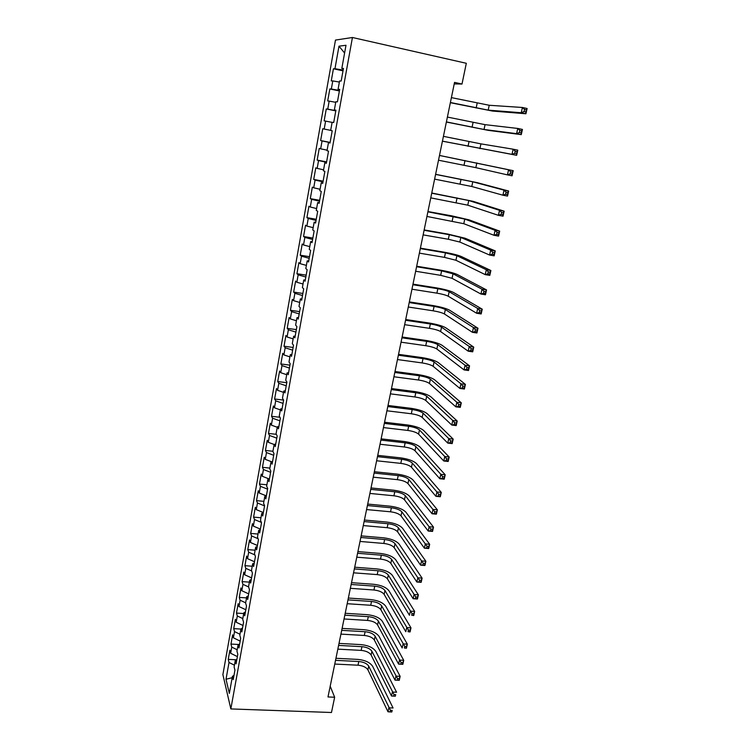 <?xml version="1.0" encoding="UTF-8"?>
<svg xmlns="http://www.w3.org/2000/svg" width="750" height="750" viewBox="0 0 750 750"><rect width="100%" height="100%" fill="white"/><g stroke="black" fill="none" stroke-linecap="round" stroke-linejoin="round"><path stroke-width="1.12" d="M335.475 40.078L222.891 674.625L230.841 708.928L352.434 37.5L335.475 40.078M344.597 53.044L338.981 46.172L334.959 68.709L333.431 68.775L331.266 80.897L332.784 80.916L331.341 89.016L329.831 88.95L327.694 100.959L329.175 101.1L327.75 109.125L326.278 108.938L324.15 120.844L325.613 121.106L324.188 129.056L322.744 128.747L320.644 140.55L322.069 140.934L320.663 148.809L319.247 148.387L317.166 160.087L318.562 160.575L317.175 168.384L315.787 167.85L313.716 179.438L315.094 180.047L313.716 187.791L312.347 187.134L310.303 198.628L311.653 199.35L310.284 207.019L308.944 206.25L306.919 217.641L308.241 218.475L306.881 226.078L305.569 225.206L303.553 236.494L304.856 237.431L303.506 244.969L302.222 243.984L300.225 255.178L301.5 256.219L300.169 263.691L298.903 262.613L296.934 273.703L298.172 274.847L296.85 282.253L295.622 281.072L293.663 292.069L294.881 293.316L293.569 300.656L292.359 299.372L290.419 310.275L291.619 311.625L290.316 318.9L289.125 317.512L287.203 328.322L288.375 329.766L287.091 336.984L285.928 335.494L284.016 346.219L285.169 347.766L283.894 354.919L282.75 353.334L280.856 363.956L281.981 365.597L280.716 372.694L279.6 371.016L277.725 381.553L278.831 383.287L277.575 390.319L276.478 388.547L274.613 399L275.7 400.819L274.453 407.794L273.384 405.938L271.537 416.297L272.597 418.209L271.359 425.128L270.309 423.178L268.481 433.444L269.522 435.45L268.294 442.312L267.262 440.269L265.453 450.459L266.466 452.55L265.256 459.347L264.244 457.228L262.444 467.325L263.438 469.509L262.238 476.25L261.253 474.037L259.462 484.059L260.438 486.319L259.247 493.012L258.281 490.716L256.509 500.653L257.466 502.997L256.284 509.625L255.338 507.253L253.584 517.106L254.513 519.534L253.341 526.116L252.413 523.65L250.678 533.428L251.588 535.941L250.425 542.466L249.516 539.925L247.791 549.619L248.681 552.206L247.528 558.675L246.647 556.059L244.931 565.678L245.803 568.341L244.659 574.763L243.797 572.072L242.091 581.616L242.953 584.353L241.809 590.719L240.966 587.944L239.278 597.413L240.113 600.225L238.987 606.544L238.162 603.703L236.484 613.088L237.309 615.975L236.184 622.238L235.378 619.322L233.719 628.641L234.516 631.603L233.409 637.809L232.613 634.828L230.972 644.072L231.75 647.1L230.653 653.259L229.875 650.203L228.244 659.372L236.784 659.794M338.981 46.172L345.994 45.281L341.822 68.456L343.369 68.906M232.172 677.7L226.013 679.247L229.35 693.413L232.425 676.312L233.241 679.594L234.938 670.153L234.122 666.909L235.247 660.628L236.081 663.834L237.797 654.319L236.953 651.15L238.097 644.812L238.941 647.944L240.675 638.353L239.812 635.259L240.966 628.866L241.828 631.931L243.581 622.256L242.7 619.237L243.853 612.797L244.744 615.778L246.506 606.019L245.606 603.084L246.778 596.587L247.678 599.484L249.459 589.65L248.541 586.791L249.713 580.237L250.641 583.069L252.431 573.141L251.494 570.366L252.684 563.756L253.631 566.503L255.431 556.5L254.475 553.809L255.675 547.144L256.641 549.806L258.459 539.709L257.475 537.103L258.684 530.381L259.678 532.959L261.516 522.788L260.512 520.256L261.731 513.478L262.744 515.972L264.591 505.716L263.569 503.269L264.797 496.434L265.828 498.844L267.703 488.494L266.653 486.141L267.891 479.25L268.95 481.566L270.834 471.122L269.756 468.863L271.012 461.906L272.091 464.137L273.994 453.609L272.897 451.434L274.163 444.422L275.259 446.559L277.181 435.938L276.056 433.856L277.331 426.788L278.456 428.822L280.387 418.106L279.253 416.128L280.538 408.994L281.681 410.934L283.631 400.125L282.469 398.241L283.762 391.05L284.944 392.887L286.903 381.984L285.712 380.203L287.025 372.938L288.225 374.691L290.203 363.684L288.994 362.006L290.306 354.675L291.534 356.325L293.531 345.225L292.294 343.641L293.625 336.253L294.872 337.791L296.897 326.597L295.631 325.116L296.972 317.662L298.247 319.097L300.281 307.809L298.997 306.431L300.347 298.912L301.65 300.244L303.703 288.844L302.391 287.578L303.75 279.984L305.081 281.212L307.153 269.709L305.812 268.547L307.191 260.897L308.541 262.003L310.631 250.397L309.262 249.356L310.659 241.622L312.037 242.625L314.147 230.916L312.75 229.987L314.156 222.188L315.562 223.069L317.7 211.247L316.266 210.431L317.681 202.566L319.125 203.334L321.272 191.409L319.819 190.706L321.253 182.766L322.716 183.412L324.881 171.375L323.4 170.803L324.844 162.787L326.344 163.312L328.528 151.163L327.019 150.712L328.472 142.622L330 143.025L332.213 130.762L330.666 130.434L332.137 122.269L333.694 122.541L335.925 110.166L334.35 109.969L335.831 101.728L337.416 101.869L339.675 89.372L338.072 89.306L339.562 80.991L341.184 81.009L343.453 68.391L341.822 68.456M226.013 679.247L229.012 662.475L228.244 659.372M454.228 83.916L462 84.037L454.537 82.387L327.984 696.966L334.65 697.228L330.197 686.203M230.653 653.259L237.384 656.606M231.75 647.1L237.197 649.781M232.425 676.312L233.991 675.441M233.409 637.809L240.178 641.109M234.516 631.603L240 634.247M235.247 660.628L236.812 659.784M236.184 622.238L242.991 625.491M237.309 615.975L242.812 618.591M238.097 644.812L239.653 643.997M238.987 606.544L245.831 609.75M240.113 600.225L245.653 602.803M240.966 628.866L242.522 628.088M241.809 590.719L248.691 593.878M242.953 584.353L248.578 586.912M243.853 612.797L245.419 612.038M244.659 574.763L251.578 577.875M245.803 568.341L251.7 570.975M246.778 596.587L248.334 595.866M247.528 558.675L254.484 561.75M248.681 552.206L254.869 554.906M249.713 580.237L251.278 579.553M250.425 542.466L257.419 545.484M251.588 535.941L258.084 538.716M252.684 563.756L254.241 563.1M253.341 526.116L260.381 529.087M254.513 519.534L261.366 522.403M255.675 547.144L257.231 546.516M256.284 509.625L263.363 512.55M257.466 502.997L264.562 505.894M258.684 530.381L260.25 529.791M259.247 493.012L266.372 495.881M260.438 486.319L267.581 489.169M261.731 513.478L263.297 512.925M262.238 476.25L268.988 478.903M263.438 469.509L270.619 472.303M264.797 496.434L266.363 495.919M265.256 459.347L271.537 461.756M266.466 452.55L273.684 455.297M267.891 479.25L269.456 478.762M268.294 442.312L274.144 444.497M269.522 435.45L276.778 438.141M271.012 461.906L272.578 461.456M271.359 425.128L277.247 427.266M272.597 418.209L279.9 420.844M274.163 444.422L275.719 444.009M274.453 407.794L280.369 409.894M275.7 400.819L283.041 403.397M277.331 426.788L278.897 426.412M277.575 390.319L283.528 392.372M278.831 383.287L286.219 385.8M280.538 408.994L282.094 408.656M280.716 372.694L286.706 374.7M281.981 365.597L289.416 368.062M283.762 391.05L285.328 390.75M283.894 354.919L289.913 356.869M285.169 347.766L292.641 350.166M287.025 372.938L288.581 372.684M287.091 336.984L293.147 338.897M288.375 329.766L295.903 332.109M290.306 354.675L291.872 354.459M290.316 318.9L296.419 320.756M291.619 311.625L299.184 313.894M293.625 336.253L295.181 336.075M293.569 300.656L299.709 302.466M294.881 293.316L302.494 295.528M296.972 317.662L298.528 317.531M296.85 282.253L303.028 284.016M298.172 274.847L305.841 277.003M300.347 298.912L301.903 298.819M300.169 263.691L306.375 265.397M301.5 256.219L309.206 258.309M303.75 279.984L305.306 279.938M303.506 244.969L309.759 246.619M304.856 237.431L312.609 239.447M307.191 260.897L308.747 260.887M306.881 226.078L313.172 227.672M308.241 218.475L316.041 220.425M310.659 241.622L312.206 241.659M310.284 207.019L316.603 208.556M311.653 199.35L319.5 201.225M314.156 222.188L315.712 222.272M313.716 187.791L320.081 189.272M315.094 180.047L322.997 181.856M317.681 202.566L319.237 202.697M317.175 168.384L323.578 169.809M318.562 160.575L326.522 162.309M321.253 182.766L322.8 182.944M320.663 148.809L327.113 150.178M322.069 140.934L330.075 142.594M324.844 162.787L326.391 163.012M324.188 129.056L330.684 130.359M325.613 121.106L332.119 122.391M328.472 142.622L330.019 142.894M327.75 109.125L335.831 110.672M329.175 101.1L335.728 102.319M331.341 89.016L339.478 90.478M332.784 80.916L339.375 82.069M334.35 109.969L335.897 110.316M334.959 68.709L343.153 70.097M338.072 89.306L339.609 89.709M230.841 708.928L331.481 712.5L334.65 697.228M462 84.037L466.312 63.291L352.434 37.5M229.012 662.475L234.431 665.194M333.431 68.775L343.012 70.847M329.831 88.95L339.384 90.956M326.278 108.938L335.794 110.888M320.644 140.55L330.113 142.406M317.166 160.087L326.597 161.878M313.716 179.438L323.119 181.172M310.303 198.628L319.669 200.297M306.919 217.641L316.247 219.262M303.553 236.494L312.863 238.059M300.225 255.178L309.497 256.688M296.934 273.703L306.169 275.156M293.663 292.069L302.869 293.466M290.419 310.275L299.597 311.616M287.203 328.322L296.353 329.616M284.016 346.219L293.128 347.466M280.856 363.956L289.941 365.156M277.725 381.553L286.781 382.697M274.613 399L283.612 400.087M271.537 416.297L279.909 417.272M268.481 433.444L276.309 434.325M265.453 450.459L272.925 451.256M262.444 467.325L269.897 468.094M259.462 484.059L266.897 484.781M256.509 500.653L263.916 501.337M253.584 517.106L260.963 517.762M250.678 533.428L258.028 534.047M247.791 549.619L255.122 550.2M244.931 565.678L252.234 566.231M242.091 581.616L249.375 582.122M239.278 597.413L246.534 597.891M236.484 613.088L243.722 613.538M233.719 628.641L240.928 629.053M230.972 644.072L238.725 644.484M450.403 102.497L488.184 110.138L521.259 112.744L522.422 107.484L527.109 108.506L525.928 113.756L492.544 111.066L450.356 102.713M451.406 97.622L489.225 105.272L522.422 107.484L524.513 109.444L524.044 111.553L525.919 111.956L526.388 109.856L524.513 109.444M525.919 111.956L525.928 113.756L521.259 112.744L524.044 111.553M526.388 109.856L527.109 108.506M446.4 121.903L484.031 129.478L516.6 133.65L517.762 128.447L522.431 129.431L521.269 134.625L488.381 130.378L446.381 122.034M447.403 117.066L485.062 124.659L517.762 128.447L519.834 130.425L519.366 132.516L521.231 132.9L521.7 130.819L519.834 130.425M521.231 132.9L521.269 134.625L516.6 133.65L519.366 132.516M521.7 130.819L522.431 129.431M442.444 141.15L511.997 154.359L513.141 149.203L517.791 150.15L516.638 155.306L442.434 141.188M443.428 136.35L480.938 143.869L513.141 149.203L515.194 151.209L514.734 153.272L516.6 153.656L517.059 151.584L515.194 151.209M516.6 153.656L516.638 155.306L511.997 154.359L514.734 153.272M517.059 151.584L517.791 150.15M438.516 160.219L475.828 167.653L507.431 174.881L508.566 169.772L513.206 170.681L439.5 155.438M439.491 155.466L508.566 169.772L510.6 171.797L510.15 173.841L512.006 174.206L512.456 172.162L510.6 171.797M512.456 172.162L513.206 170.681L512.062 175.791L507.431 174.881L510.15 173.841M512.062 175.791L512.006 174.206M434.625 179.128L471.778 186.497L502.913 195.206L504.037 190.144L508.659 191.025L477.103 182.625L435.609 174.3M435.591 174.412L472.781 181.8L504.037 190.144L506.053 192.188L505.603 194.213L507.45 194.569L507.909 192.544L506.053 192.188M507.909 192.544L508.659 191.025L507.525 196.078L502.913 195.206L505.603 194.213M507.525 196.078L507.45 194.569M430.763 197.869L467.766 205.172L498.431 215.334L499.547 210.319L504.15 211.172L473.062 201.319L431.766 193.003M431.719 193.2L468.759 200.522L499.547 210.319L501.544 212.391L501.103 214.397L502.941 214.734L503.391 212.728L501.544 212.391M503.391 212.728L504.15 211.172L503.034 216.178L498.431 215.334L501.103 214.397M503.034 216.178L502.941 214.734M426.938 216.45L463.781 223.697L493.997 235.284L495.094 230.316L499.688 231.141L469.059 219.853L451.688 215.841L427.941 211.537M427.884 211.819L464.775 219.075L495.094 230.316L497.081 232.406L496.641 234.394L498.478 234.722L498.919 232.734L497.081 232.406M498.919 232.734L499.688 231.141L498.572 236.1L493.997 235.284L496.641 234.394M498.572 236.1L498.478 234.722M423.141 234.872L448.322 239.259L459.844 242.053L489.6 255.047L490.688 250.125L495.262 250.912L465.094 238.228L447.825 234.075L424.163 229.922M424.088 230.278L449.288 234.703L460.819 237.478L490.688 250.125L492.656 252.234L492.225 254.203L494.053 254.522L494.494 252.553L492.656 252.234M494.494 252.553L495.262 250.912L494.166 255.834L489.6 255.047L492.225 254.203M494.166 255.834L494.053 254.522M419.381 253.134L444.478 257.372L455.925 260.259L485.241 274.631L486.328 269.747L490.884 270.516L461.166 256.444C457.659 255.019 451.941 253.594 444 252.159L420.403 248.147M420.319 248.588L445.434 252.863L456.9 255.722L486.328 269.747L488.278 271.884L487.847 273.834L489.666 274.134L490.106 272.184L488.278 271.884M490.106 272.184L490.884 270.516L489.797 275.381L485.241 274.631L487.847 273.834M489.797 275.381L489.666 274.134M415.65 271.247L440.672 275.334L452.053 278.306L480.919 294.028L481.997 289.2L486.544 289.931L457.266 274.509C453.797 272.963 448.116 271.491 440.203 270.094L416.681 266.222M416.578 266.737L441.619 270.863L453.019 273.806L481.997 289.2L483.938 291.347L483.506 293.287L485.325 293.578L485.756 291.637L483.938 291.347M485.756 291.637L486.544 289.931L485.456 294.759L480.919 294.028L483.506 293.287M485.456 294.759L485.325 293.578M411.947 289.209L436.894 293.147C442.172 294.056 445.941 295.078 448.2 296.203L476.644 313.256L477.712 308.466L482.241 309.169L453.394 292.416C449.972 290.756 444.319 289.237 436.434 287.878L412.997 284.137M412.875 284.728L437.831 288.712C443.119 289.622 446.897 290.634 449.166 291.741L477.712 308.466L479.634 310.641L479.203 312.553L481.022 312.834L481.444 310.922L479.634 310.641M481.444 310.922L482.241 309.169L481.172 313.959L476.644 313.256L479.203 312.553M481.172 313.959L481.022 312.834M408.281 307.013L433.144 310.809C438.412 311.7 442.153 312.741 444.394 313.95L472.406 332.306L473.466 327.562L477.975 328.238L449.559 310.181C446.184 308.4 440.559 306.844 432.703 305.512L409.331 301.903M409.2 302.578L434.081 306.412C439.35 307.303 443.1 308.344 445.341 309.534L473.466 327.562L475.369 329.756L474.947 331.65L476.756 331.922L477.178 330.019L475.369 329.756M477.178 330.019L477.975 328.238L476.916 332.981L472.406 332.306L474.947 331.65M476.916 332.981L476.756 331.922M404.644 324.675L429.431 328.322C434.681 329.194 438.403 330.262 440.606 331.556L468.206 351.188L469.247 346.491L473.747 347.137L445.763 327.787C442.425 325.894 436.837 324.3 429 322.997L405.703 319.528M405.553 320.269L430.359 323.962C435.609 324.834 439.341 325.903 441.553 327.169L469.247 346.491L471.141 348.694L470.728 350.578L472.528 350.831L472.95 348.956L471.141 348.694M472.95 348.956L473.747 347.137L472.697 351.834L468.206 351.188L470.728 350.578M472.697 351.834L472.528 350.831M401.044 342.178L425.747 345.694C430.978 346.537 434.681 347.644 436.856 349.003L464.044 369.9L465.075 365.241L469.566 365.859L441.994 345.253C438.694 343.247 433.134 341.606 425.334 340.341L402.113 337.003M401.944 337.819L426.666 341.372C431.897 342.216 435.609 343.312 437.794 344.653L465.075 365.241L466.959 367.462L466.537 369.328L468.337 369.581L468.75 367.716L466.959 367.462M468.75 367.716L469.566 365.859L468.525 370.519L464.044 369.9L466.537 369.328M468.525 370.519L468.337 369.581M397.462 359.55L422.1 362.925C427.303 363.75 430.988 364.875 433.144 366.309L459.919 388.444L460.941 383.822L465.413 384.422L438.253 362.578C434.991 360.459 429.469 358.781 421.688 357.544L398.541 354.328M398.353 355.219L423.009 358.631C428.222 359.456 431.906 360.581 434.072 361.997L460.941 383.822L462.806 386.072L462.394 387.919L464.184 388.153L464.597 386.306L462.806 386.072M464.597 386.306L465.413 384.422L464.381 389.034L459.919 388.444L462.394 387.919M464.381 389.034L464.184 388.153M393.919 376.762L418.472 380.006C423.666 380.812 427.322 381.966 429.45 383.475L455.831 406.828L456.844 402.244L461.297 402.816L434.541 379.753C431.325 377.522 425.831 375.806 418.078 374.597L394.997 371.512M394.8 372.478L419.381 375.75C424.575 376.566 428.241 377.709 430.369 379.2L456.844 402.244L458.7 404.503L458.287 406.341L460.069 406.566L460.481 404.728L458.7 404.503M460.481 404.728L461.297 402.816L460.275 407.381L455.831 406.828L458.287 406.341M460.275 407.381L460.069 406.566M390.403 393.844L414.881 396.956C420.056 397.744 423.694 398.925 425.794 400.5L451.772 425.044L452.784 420.506L457.219 421.041L430.866 396.788C427.678 394.453 422.231 392.7 414.497 391.519L391.491 388.556M391.275 389.587L415.781 392.738C420.956 393.525 424.594 394.697 426.713 396.253L452.784 420.506L454.622 422.775L454.219 424.594L455.991 424.809L456.403 422.991L454.622 422.775M456.403 422.991L457.219 421.041L456.206 425.578L451.772 425.044L454.219 424.594M456.206 425.578L455.991 424.809M386.916 410.784L411.319 413.766C416.475 414.525 420.094 415.734 422.166 417.384L447.759 443.1L448.762 438.6L453.188 439.116L427.219 413.681C424.069 411.244 418.65 409.453 410.944 408.3L388.012 405.469M387.787 406.566L412.209 409.575C417.366 410.344 420.984 411.544 423.075 413.175L448.762 438.6L450.581 440.887L450.178 442.697L451.95 442.894L452.353 441.094L450.581 440.887M452.353 441.094L453.188 439.116L452.175 443.606L447.759 443.1L450.178 442.697M452.175 443.606L451.95 442.894M383.456 427.584L407.784 430.434C412.922 431.184 416.512 432.413 418.575 434.128L443.775 460.997L444.769 456.534L449.175 457.022L423.6 430.444C420.487 427.894 415.097 426.066 407.428 424.95L384.553 422.231M384.319 423.394L408.666 426.281C413.803 427.031 417.403 428.259 419.466 429.956L444.769 456.534L446.578 458.841L446.175 460.631L447.947 460.819L448.341 459.037L446.578 458.841M448.341 459.037L449.175 457.022L448.181 461.475L443.775 460.997L446.175 460.631M448.181 461.475L447.947 460.819M380.025 444.244L404.278 446.972C409.397 447.703 412.969 448.95 415.003 450.741L439.828 478.734L440.812 474.319L445.209 474.778L420.009 447.066C416.934 444.422 411.581 442.547 403.931 441.459L381.131 438.863M380.878 440.091L405.15 442.856C410.278 443.578 413.859 444.834 415.894 446.597L440.812 474.319L442.603 476.634L442.209 478.406L443.972 478.594L444.366 476.822L442.603 476.634M444.366 476.822L445.209 474.778L444.225 479.194L439.828 478.734L442.209 478.406M444.225 479.194L443.972 478.594M376.622 460.772L400.8 463.378C405.9 464.081 409.453 465.366 411.459 467.213L435.919 496.322L436.894 491.944L441.272 492.375L416.447 463.547C413.419 460.809 408.084 458.906 400.463 457.838L377.738 455.363M377.466 456.656L401.672 459.291C406.772 460.003 410.334 461.269 412.341 463.106L436.894 491.944L438.675 494.278L438.281 496.031L440.034 496.209L440.428 494.456L438.675 494.278M440.428 494.456L441.272 492.375L440.297 496.753L435.919 496.322L438.281 496.031M440.297 496.753L440.034 496.209M373.247 477.169L397.35 479.653C402.431 480.338 405.966 481.641 407.953 483.553L432.037 513.759L433.003 509.409L437.372 509.831L412.922 479.906C409.922 477.056 404.625 475.125 397.022 474.094L374.363 471.722M374.081 473.081L398.212 475.594C403.303 476.288 406.837 477.581 408.825 479.484L434.775 511.762L434.381 513.506L436.134 513.666L436.519 511.931L434.775 511.762M436.519 511.931L437.372 509.831L436.397 514.163L432.037 513.759L434.381 513.506M436.397 514.163L436.134 513.666M369.891 493.434L393.928 495.788C399 496.462 402.506 497.784 404.466 499.763L428.194 531.038L429.15 526.734L433.5 527.128L409.416 496.125C406.453 493.191 401.184 491.213 393.609 490.209L371.025 487.959M370.725 489.384L394.781 491.766C399.853 492.441 403.369 493.762 405.338 495.722L430.903 529.097L430.519 530.822L432.262 530.981L432.647 529.256L430.903 529.097M432.647 529.256L433.5 527.128L432.544 531.422L428.194 531.038L430.519 530.822M366.572 509.569L390.534 511.8C395.587 512.456 399.075 513.806 401.016 515.85L424.378 548.175L425.325 543.9L429.666 544.275L405.947 512.222C403.012 509.184 397.772 507.178 390.225 506.203L367.706 504.066M367.397 505.547L391.378 507.816C396.431 508.472 399.938 509.812 401.878 511.838L427.069 546.291L426.684 547.997L428.428 548.147L428.812 546.431L427.069 546.291M428.812 546.431L429.666 544.275L428.719 548.541L424.378 548.175L426.684 547.997M363.272 525.572L387.169 527.691C392.203 528.328 395.672 529.697 397.584 531.797L420.6 565.163L421.537 560.925L425.869 561.272L402.497 528.188C399.6 525.056 394.397 523.022 386.869 522.066L364.416 520.041M364.097 521.578L388.003 523.734C393.047 524.372 396.525 525.731 398.438 527.822L423.272 563.325L422.887 565.022L424.622 565.153L425.006 563.466L423.272 563.325M425.006 563.466L425.869 561.272L424.922 565.5L420.6 565.163L422.887 565.022M360.009 541.444L383.822 543.45C388.837 544.069 392.297 545.456 394.181 547.631L416.85 582.009L417.787 577.809L422.1 578.137L399.075 544.022C396.216 540.806 391.041 538.734 383.541 537.806L361.153 535.884M360.825 537.488L384.656 539.522C389.681 540.141 393.141 541.528 395.034 543.684L419.503 580.219L419.128 581.897L420.853 582.028L421.228 580.35L419.503 580.219M421.228 580.35L422.1 578.137L421.163 582.328L416.85 582.009L419.128 581.897M356.766 557.194L380.503 559.087C385.509 559.688 388.941 561.103 390.816 563.334L413.137 598.706L414.066 594.544L418.359 594.844L395.681 559.734C392.859 556.425 387.703 554.325 380.231 553.425L357.919 551.606M357.572 553.275L381.337 555.188C386.344 555.797 389.775 557.203 391.65 559.416L415.763 596.972L415.397 598.631L417.113 598.753L417.488 597.084L415.763 596.972M417.488 597.084L418.359 594.844L417.431 599.006L413.137 598.706L415.397 598.631M353.541 572.822L377.222 574.603C382.2 575.184 385.622 576.619 387.469 578.906L409.453 615.272L410.372 611.138L414.656 611.419L392.316 575.325C389.522 571.931 384.403 569.794 376.95 568.922L354.703 567.206M354.347 568.931L378.038 570.741C383.025 571.322 386.447 572.756 388.303 575.025L412.059 613.575L411.694 615.225L413.409 615.337L413.775 613.688L412.059 613.575M413.775 613.688L414.656 611.419L413.738 615.544L411.694 615.225M350.353 588.328L373.95 589.997C378.919 590.559 382.322 592.022 384.141 594.366L405.797 631.688L406.706 627.6L410.981 627.853L388.978 590.794C386.222 587.306 381.122 585.141 373.697 584.288L351.516 582.684M351.15 584.466L374.766 586.163C379.744 586.734 383.137 588.178 384.975 590.513L408.384 630.047L408.019 631.688L409.734 631.781L410.1 630.15L408.384 630.047M410.1 630.15L410.981 627.853L410.062 631.941L408.019 631.688M347.184 603.713L370.716 605.269C375.666 605.822 379.05 607.294 380.85 609.703L402.178 647.972L403.078 643.913L407.334 644.147L385.669 606.141C382.941 602.569 377.869 600.375 370.472 599.55L348.356 598.041M347.972 599.878L371.522 601.462C376.481 602.016 379.866 603.488 381.666 605.878L404.747 646.378L404.381 648L406.088 648.094L406.453 646.472L404.747 646.378M406.453 646.472L407.334 644.147L406.434 648.206L404.381 648M344.044 618.975L367.5 620.428C372.441 620.962 375.797 622.453 377.578 624.919L398.588 664.116L399.478 660.094L403.725 660.309L382.378 621.366C379.678 617.709 374.644 615.487 367.266 614.681L345.216 613.284M344.822 615.169L368.306 616.65C373.247 617.184 376.603 618.675 378.394 621.122L401.137 662.569L400.772 664.181L402.478 664.266L402.834 662.653L401.137 662.569M402.834 662.653L403.725 660.309L402.825 664.331L398.588 664.116L400.772 664.181M340.922 634.116L364.312 635.466C369.234 635.981 372.572 637.5 374.334 640.012L395.025 680.128L395.906 676.144L400.144 676.341L379.116 636.478C376.453 632.737 371.438 630.478 364.088 629.7L342.103 628.397M341.7 630.347L365.109 631.716C370.031 632.241 373.378 633.75 375.141 636.253L397.547 678.628L397.191 680.222L398.888 680.297L399.244 678.703L397.547 678.628M399.244 678.703L400.144 676.341L399.253 680.325L395.025 680.128L397.191 680.222M337.828 649.144L361.153 650.391C366.056 650.887 369.375 652.425 371.119 654.994L391.491 696.009L392.372 692.053L396.591 692.231L375.881 651.469C373.247 647.653 368.259 645.366 360.938 644.606L339.009 643.406M338.597 645.403L361.941 646.669C366.844 647.175 370.172 648.703 371.916 651.262L394.003 694.547L393.647 696.131L395.334 696.206L395.691 694.622L394.003 694.547M395.691 694.622L395.334 696.206M391.491 696.009L393.647 696.131M334.753 664.059L358.012 665.203C362.897 665.681 366.206 667.238 367.922 669.862L387.984 711.759L388.856 707.841L393.066 707.991L372.666 666.347C370.059 662.447 365.109 660.131 357.806 659.4L335.944 658.294M335.522 660.337L358.791 661.509C363.684 661.997 366.994 663.544 368.719 666.15L390.478 710.344L390.122 711.919L391.809 711.975L392.166 710.409L390.478 710.344M392.166 710.409L391.809 711.975M387.984 711.759L390.122 711.919M477.169 103.172L476.147 108.009M489.225 105.272L488.184 110.138M473.081 122.456L472.069 127.247M485.062 124.659L484.031 129.478M469.031 141.572L468.028 146.325M480.938 143.869L479.906 148.65M465.009 160.519L464.016 165.234M476.841 162.919L475.828 167.653M461.034 179.306L460.041 183.975M472.781 181.8L471.778 186.497M457.078 197.925L456.103 202.556M468.759 200.522L467.766 205.172M453.169 216.394L452.194 220.988M464.775 219.075L463.781 223.697M449.288 234.703L448.322 239.259M460.819 237.478L459.844 242.053M445.434 252.863L444.478 257.372M456.9 255.722L455.925 260.259M441.619 270.863L440.672 275.334M453.019 273.806L452.053 278.306M437.831 288.712L436.894 293.147M449.166 291.741L448.2 296.203M434.081 306.412L433.144 310.809M445.341 309.534L444.394 313.95M430.359 323.962L429.431 328.322M441.553 327.169L440.606 331.556M426.666 341.372L425.747 345.694M437.794 344.653L436.856 349.003M423.009 358.631L422.1 362.925M434.072 361.997L433.144 366.309M419.381 375.75L418.472 380.006M430.369 379.2L429.45 383.475M415.781 392.738L414.881 396.956M426.713 396.253L425.794 400.5M412.209 409.575L411.319 413.766M423.075 413.175L422.166 417.384M408.666 426.281L407.784 430.434M419.466 429.956L418.575 434.128M405.15 442.856L404.278 446.972M415.894 446.597L415.003 450.741M401.672 459.291L400.8 463.378M412.341 463.106L411.459 467.213M398.212 475.594L397.35 479.653M408.825 479.484L407.953 483.553M394.781 491.766L393.928 495.788M405.338 495.722L404.466 499.763M391.378 507.816L390.534 511.8M401.878 511.838L401.016 515.85M388.003 523.734L387.169 527.691M398.438 527.822L397.584 531.797M384.656 539.522L383.822 543.45M395.034 543.684L394.181 547.631M381.337 555.188L380.503 559.087M391.65 559.416L390.816 563.334M378.038 570.741L377.222 574.603M388.303 575.025L387.469 578.906M374.766 586.163L373.95 589.997M384.975 590.513L384.141 594.366M371.522 601.462L370.716 605.269M381.666 605.878L380.85 609.703M368.306 616.65L367.5 620.428M378.394 621.122L377.578 624.919M365.109 631.716L364.312 635.466M375.141 636.253L374.334 640.012M361.941 646.669L361.153 650.391M371.916 651.262L371.119 654.994M358.791 661.509L358.012 665.203M368.719 666.15L367.922 669.862"/></g></svg>
